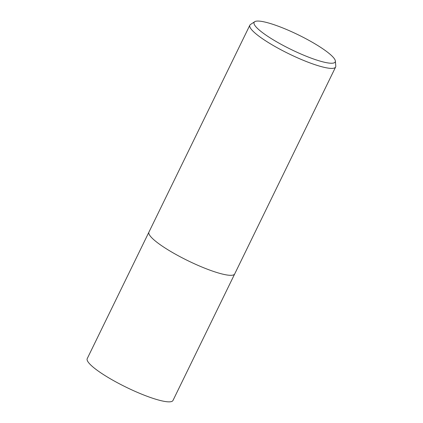 <?xml version="1.0" encoding="UTF-8"?>
<svg xmlns="http://www.w3.org/2000/svg" width="423" height="423" viewBox="0 0 423 423"><rect width="100%" height="100%" fill="white"/><g stroke="black" fill="none" stroke-linecap="round" stroke-linejoin="round"><path stroke-width="0.63" d="M335.376 61.044L335.777 66.078A47.709 8.613 -154 0 1 335.619 67.019A47.709 8.613 -154 0 1 295.265 56.814A47.709 8.613 -154 0 1 250.596 28.32A47.709 8.613 -154 0 1 249.856 25.19A47.709 8.613 -154 0 1 250.501 24.486L254.715 21.705A45.124 8.148 -154 0 1 294.434 33.01A45.124 8.148 -154 0 1 334.524 58.971A45.124 8.148 -154 0 1 335.376 61.044A45.124 8.148 -154 0 1 299.209 53.25A45.124 8.148 -154 0 1 254.805 25.327A45.124 8.148 -154 0 1 254.715 21.705M148.938 232.111A47.709 8.613 -154 0 0 149.673 235.241A47.709 8.613 -154 0 0 194.342 263.735A47.709 8.613 -154 0 0 234.696 273.94A47.709 8.613 -154 0 1 194.342 263.735A47.709 8.613 -154 0 1 149.673 235.241A47.709 8.613 -154 0 1 148.933 232.111L249.856 25.19M234.696 273.94L335.619 67.019M234.68 273.967L172.986 400.465A47.709 8.613 -154 0 1 132.632 390.265A47.709 8.613 -154 0 1 87.963 361.765A47.709 8.613 -154 0 1 87.223 358.635L148.922 232.142"/></g></svg>
